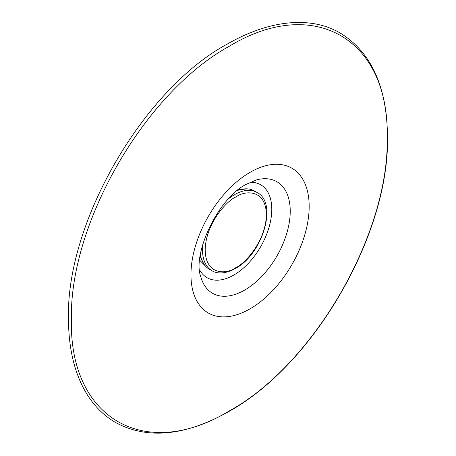 <?xml version="1.0" encoding="UTF-8"?>
<svg xmlns="http://www.w3.org/2000/svg" width="456" height="456" viewBox="0 0 456 456"><rect width="100%" height="100%" fill="white"/><g stroke="black" fill="none" stroke-linecap="round" stroke-linejoin="round"><path stroke-width="0.68" d="M229.294 46.261C313.671 -4.965 389.373 38.743 387.195 137.427C389.373 233.597 313.671 364.72 229.294 410.919C144.917 462.145 69.215 418.437 71.392 319.753C69.215 223.582 144.917 92.46 229.294 46.261M237.485 190.488A45.144 26.066 -60 0 1 254.38 190.944L257.03 192.472A45.144 26.066 -60 0 0 234.452 194.706A45.144 26.066 -60 0 0 229.089 198.326M257.03 192.472C278.28 202.983 262.428 254.357 235.393 268.527C223.343 275.093 215.397 273.019 211.88 270.67L209.23 269.137A45.144 26.066 -60 0 1 200.389 254.733M250.065 172.334A83.59 48.262 -60 0 1 309.174 206.46A83.59 48.262 -60 0 1 250.065 308.837A83.59 48.262 -60 0 1 190.961 274.711A83.59 48.262 -60 0 1 250.065 172.334M256.734 179.835A64.393 37.175 -60 0 1 290.233 211.196A64.393 37.175 -60 0 1 244.701 290.062A64.393 37.175 -60 0 1 200.788 276.729C191.999 254.767 217.86 198.098 246.468 184.218L256.734 179.835M250.201 182.257A53.648 30.974 -60 0 1 271.787 209.321A53.648 30.974 -60 0 1 233.848 275.025A53.648 30.974 -60 0 1 199.62 269.866M237.32 189.873L247.3 188.864M199.7 260.245L205.724 266.355M203.895 264.047L200.138 256.392M235.78 197.003C244.73 190.414 265.962 188.755 266.378 214.668C265.962 241.059 244.73 263.921 235.78 267.666C226.831 274.255 205.599 275.909 205.183 250.002C205.599 223.605 226.831 200.748 235.78 197.003M211.88 270.67A45.144 26.066 -60 0 1 202.532 250.002A45.144 26.066 -60 0 1 202.983 243.544M228.935 411.477C314.623 364.11 389.418 233.335 387.497 137.245C387.019 86.868 371.298 52.166 340.341 33.134C312.383 16.479 271.217 18.724 227.059 44.203C143.663 89.097 65.094 223.212 68.503 320.528C68.731 344.935 73.034 366.082 81.413 383.975C89.507 401.029 100.804 413.82 115.317 422.359C147.208 439.755 185.079 436.13 228.935 411.477"/></g></svg>
